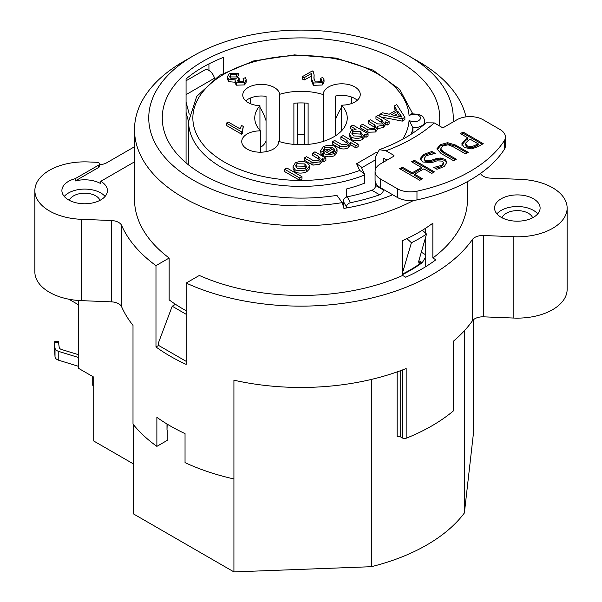 <?xml version="1.0" encoding="UTF-8"?>
<svg xmlns="http://www.w3.org/2000/svg" width="602" height="602" viewBox="0 0 602 602"><rect width="100%" height="100%" fill="white"/><g stroke="black" fill="none" stroke-linecap="round" stroke-linejoin="round"><path stroke-width="0.9" d="M167.175 424.109L166.995 430.061L166.995 423.996M78.636 300.488L78.636 368.386L93.724 377.1L93.724 441.003L133.388 463.901M175.506 304.319L172.21 306.222L158.838 341.823L158.123 345.142L186.161 361.335M172.21 306.222L186.161 314.282M167.175 429.963L167.175 440.416L156.874 446.368L156.874 417.321A184.987 106.802 180 0 0 185.04 433.591L185.04 462.637A184.987 106.802 0 0 0 233.922 478.951L233.922 571.9L133.388 513.86L133.388 424.613M402.663 275.453L402.663 240.597A166.483 96.117 0 0 0 432.846 223.169L432.846 258.025L435.886 259.786A170.757 98.585 180 0 1 405.703 277.213L402.663 275.453A166.483 96.117 180 0 1 199.337 275.453L186.161 283.06L186.161 364.391A184.987 106.802 180 0 1 155.978 346.963L155.978 265.632A184.987 106.802 180 0 1 121.642 225.472A11.385 6.569 0 0 0 111.4 220.52L81.195 219.301A49.8 28.753 180 0 1 34.863 190.623L34.863 271.953A49.8 28.753 180 0 0 81.195 300.631L111.4 301.85A11.385 6.569 0 0 1 121.642 306.802A184.987 106.802 180 0 0 133.004 325.373L133.004 424.132A184.987 106.802 0 0 0 156.874 446.368M473.398 319.767L473.398 433.643L464.383 512.964L464.383 330.746M93.724 385.814L92.219 384.941L92.219 376.227M480.486 173.466A11.385 6.569 0 0 0 490.6 178.147L520.805 179.366A49.8 28.753 180 0 1 567.137 208.051L567.137 289.374A49.8 28.753 180 0 1 513.852 318.059L483.677 316.84A11.385 6.569 0 0 0 472.337 320.919A184.987 106.802 180 0 1 453.178 341.387L453.178 411.091A2.844 1.64 0 0 0 453.682 410.158L453.682 340.958M453.178 411.091A184.987 106.802 180 0 1 406.169 438.233L406.169 368.522A184.987 106.802 180 0 1 233.922 380.193L233.922 478.951M402.542 369.937L402.542 438.045A2.844 1.64 0 0 0 406.169 438.233M402.542 438.045L400.706 436.984L400.706 370.621M397.162 371.901L397.162 436.766A2.844 1.64 180 0 1 400.706 436.984M375.656 185.506C375.415 187.734 374.151 189.337 371.87 190.292A147.987 85.439 180 0 1 347.271 196.824C344.818 197.516 343.471 198.946 343.223 201.098L346.428 206.975C346.677 204.815 348.024 203.393 350.477 202.701A158.657 91.602 0 0 0 379.666 194.792C381.916 193.806 383.158 192.204 383.391 189.969L375.656 185.506L375.656 182.82M375.656 168.793L375.656 156.46L379.365 149.687L385.965 150.793A162.216 93.656 0 0 0 434.268 122.913L426.013 122.816M343.223 201.098L343.223 206.004M420.301 159.628L423.725 155.542L431.89 152.63L433.621 153.63M435.351 168.357L441.755 166.521L443.554 163.752L442.756 161.133L436.999 160.839L431.815 162.608L422.747 161.983L420.301 158.469L423.725 154.383L431.89 151.471L435.254 153.412L426.231 155.602L424.214 158.544L425.11 160.132L430.671 160.478L435.216 158.905L440.325 158.01L445.262 159.357L446.827 162.277L444.253 166.588L436.962 169.29L433.771 167.446L441.755 165.354L443.554 162.593M424.214 158.544L425.11 161.291L430.671 161.645L435.216 160.072L440.325 159.176L445.262 160.523L446.782 162.864M431.89 152.63L431.89 151.471M440.325 159.176L440.325 158.01M435.216 160.072L435.216 158.905M465.308 144.585L467.152 147.023L471.667 147.949L478.236 145.044L478.236 143.878L470.215 139.25L468.386 140.304L465.308 143.479L467.152 145.857L471.667 146.79L478.236 143.878M465.308 144.615L465.308 143.479L465.308 144.615M461.441 134.178L463.104 133.215L482.225 144.254M461.734 145.082L465.67 140.401L467.935 139.092L467.935 137.933L460.432 133.599L463.104 132.056L483.233 143.675L478.176 146.595L471.652 148.912L464.443 147.513L461.734 143.916L465.67 139.243L467.935 137.933M463.104 133.215L463.104 132.056M436.886 150.011L440.386 145.842L447.595 143.825L455.654 146.256L467.205 152.923M440.566 149.687L440.566 150.282L443.697 153.081L455.315 159.793M440.386 144.683L447.595 142.666L455.654 145.097L468.213 152.344L465.534 153.886L452.975 146.64L448.054 144.796L442.673 146L440.566 149.115L443.697 151.922L456.324 159.206L453.645 160.757L441.093 153.502L436.886 148.852L440.386 144.683L440.386 145.842M400.676 169.26L402.347 168.297L412.189 173.986L421.453 168.635L421.453 167.476L411.602 161.787L414.281 160.245L434.403 171.863L431.732 173.406L423.838 168.853L414.575 174.196L422.469 178.756L419.79 180.299L399.668 168.68L402.347 167.138L412.189 172.827L421.453 167.476M414.575 174.196L414.575 175.363L421.46 179.336M412.611 162.367L414.281 161.404L433.395 172.443M402.347 168.297L402.347 167.138M414.281 161.404L414.281 160.245M412.189 173.986L412.189 172.827M434.268 122.913L441.868 127.3A1.422 0.82 0 0 0 443.877 127.3L456.956 119.745A18.496 10.678 180 0 1 483.12 119.745L500.006 129.498A18.496 10.678 180 0 1 505.424 137.053A18.496 10.678 180 0 1 504.243 140.808L504.243 149.522A18.496 10.678 0 0 0 505.424 145.767L505.424 137.053M393.573 155.181L393.573 156.347A1.422 0.82 0 0 0 393.986 155.76A1.422 0.82 0 0 0 393.573 155.181L385.965 150.793M393.573 156.347L380.487 163.894A18.496 10.678 180 0 0 375.069 171.45L375.069 180.164A18.496 10.678 0 0 0 380.487 187.711L397.38 197.464A18.496 10.678 0 0 0 416.968 199.909A149.409 86.259 0 0 0 504.243 149.522M380.487 187.711L380.487 178.997A18.496 10.678 180 0 1 375.069 171.45M380.487 178.997L397.38 188.75L397.38 197.464M416.968 199.909L416.968 191.195A18.496 10.678 180 0 1 397.38 188.75M416.968 191.195A149.409 86.259 0 0 0 504.243 140.808M418.872 260.711L422.265 262.668L425.742 256.813M422.265 262.668A158.657 91.602 180 0 1 421.37 263.307L418.586 261.704L419.398 264.045L421.37 263.307A158.657 91.602 180 0 1 402.663 274.557M418.887 263.924L419.398 264.045A158.657 113.146 16 0 1 402.663 273.94M422.378 230.265L426.525 234.02A158.657 113.146 -164 0 1 411.429 242.734L406.907 238.64M418.586 261.704L426.525 234.02M402.663 272.255L411.429 242.734M402.663 241.364L402.911 240.484M383.391 189.969L383.391 189.389M383.391 162.216L383.391 159.184A158.657 91.602 0 0 0 384.618 158.725M346.428 206.975L346.428 207.968M383.391 159.184L384.422 158.619L383.767 158.507M384.422 158.619L387.026 160.117M78.636 304.86L68.846 299.217M304.559 103.002L304.559 144.623M297.441 103.002L297.441 144.623M186.063 80.773L205.41 69.606A8.541 4.929 -120 0 1 214.508 78.215L186.063 94.634M214.613 78.621L214.508 78.215M188.584 121.83L186.063 112.371M186.063 102.182L189.254 114.147M259.944 107.359A32.726 18.895 60 0 1 266.046 120.739M266.046 141.139A32.726 18.895 60 0 1 261.02 146.933L260.463 147.249M341.537 107.532A34.148 19.715 120 0 0 335.434 119.738M233.922 571.9L371.314 566.7A177.868 102.694 0 0 0 464.383 512.964M78.636 357.535L58.778 351.44A7.111 4.109 180 0 1 55.023 348.099L54.15 341.748L58.409 341.575L59.222 347.474A4.267 2.468 -0 0 0 61.479 349.476L78.636 354.744M54.15 341.748L55.023 356.926A7.111 4.109 -0 0 0 58.778 360.267L78.636 366.362M364.338 173.73L361.08 166.724L356.61 163.744L359.718 170.434L364.338 173.73L364.631 183.128A112.416 64.903 0 0 1 346.459 188.983L346.459 197.057M359.718 170.434A108.142 62.435 180 0 1 201.181 142.027A108.142 62.435 180 0 1 277.846 57.017A108.142 62.435 180 0 1 409.074 115.712L411.362 113.77L418.939 114.342C421.709 116.352 423.289 114.726 424.771 121.491A10.67 6.163 0 0 1 412.912 127.616L409.074 120.295A108.142 62.435 180 0 1 402.693 139.25M341.537 105.154A46.249 26.699 180 0 1 347.249 118.007A46.249 26.699 180 0 1 333.704 136.887A46.249 26.699 180 0 1 278.749 141.41A18.496 10.678 180 0 1 278.749 141.53A18.496 10.678 180 0 1 260.252 152.208A18.496 10.678 180 0 1 241.748 141.53A18.496 10.678 180 0 1 260.463 130.852A46.249 26.699 180 0 1 254.751 118.007A46.249 26.699 180 0 1 259.944 105.711A18.496 10.678 180 0 1 242.756 95.056A18.496 10.678 180 0 1 260.598 84.385A18.496 10.678 180 0 1 279.704 94.303A46.249 26.699 180 0 1 323.251 94.597A18.496 10.678 180 0 1 323.251 94.476A18.496 10.678 180 0 1 341.748 83.798A18.496 10.678 180 0 1 360.252 94.476A18.496 10.678 180 0 1 341.537 105.154L341.537 130.852M243.328 126.465L242.501 129.791L242.756 131.168L241.56 131.853L226.405 123.109L228.256 122.04L240.063 128.851L241.537 125.427L243.328 126.465L242.614 130.822M242.756 131.168L242.756 133.486L241.56 134.178L226.405 125.434L226.405 123.109M311.595 76.04L304.115 80.043L302.332 79.012L302.332 76.687L312.31 70.931L313.379 71.796L314.131 75.009L313.883 78.012L315.275 81.925L320.731 81.797L321.716 80.126L320.648 78.35L322.755 77.357L324.034 79.75L322.213 82.707L313.318 83.001L311.377 78.335L311.512 73.444L304.115 77.718L302.332 76.687M314.131 75.009L313.958 79.155M321.325 81.278L320.648 80.668L320.648 78.35M324.034 79.75L324.034 82.075L322.213 85.025L313.318 85.326L311.377 80.66L311.377 78.335M309.752 165.738L309.661 168.688L306.764 171.773C302.821 173.414 298.923 173.519 295.078 172.104L293.061 168.906L293.061 166.581L295.341 162.849C299.284 161.178 303.235 161.095 307.201 162.608L309.752 165.738L306.764 169.448C302.821 171.088 298.923 171.201 295.078 169.779L293.061 166.581M322.672 153.653L321.032 154.421L320.58 150.778L323.274 146.722C327.337 145.007 331.288 144.886 335.133 146.361L337.037 149.574L334.825 153.247C330.972 154.842 327.082 154.895 323.161 153.405L322.672 153.111L332.477 147.46L324.794 147.603L323.304 150.003L323.575 150.906L321.032 152.095L320.58 150.778M337.037 149.574L337.037 151.9L334.825 155.572C330.972 157.167 327.082 157.22 323.161 155.73L322.672 155.436L322.672 153.111M329.55 149.145L324.794 149.928L323.575 151.245M368.07 133.772L366.046 134.946L364.616 134.118L362.487 137.271C358.679 138.678 354.954 138.663 351.305 137.233L349.386 133.892L351.229 130.589L356.045 129.4L350.718 126.322L352.938 125.043L368.07 133.772L368.07 136.097L366.046 137.264L364.631 136.451M349.386 133.892L349.386 136.218L351.305 139.559C354.954 140.988 358.679 141.003 362.487 139.596L364.631 136.609L364.616 134.118M352.938 129.927L350.718 128.647L350.718 126.322M404.89 117.307L402.302 118.805L379.817 114.365L382.541 112.785L389.201 114.214L396.793 109.835L394.205 106.05L396.733 104.59L404.89 117.307L404.89 119.632L402.302 121.13L380.968 116.916M395.649 110.49L394.205 108.375L394.205 106.05M389.118 121.619L387.131 122.77L385.589 121.882L383.406 125.201L377.778 126.232L375.648 129.678L367.905 129.897L360.41 125.562L362.63 124.283L369.515 128.264L374.534 128.459L375.678 126.57L374.519 124.749L368.168 121.085L370.396 119.798L377.492 123.899L382.285 123.982L383.331 122.214L381.63 119.858L375.957 116.585L378.176 115.306L389.118 121.619L389.118 123.944L387.131 125.096L385.611 124.215M360.41 125.562L360.41 127.887L367.905 132.222L375.648 132.004L377.778 128.557L383.406 127.526L385.611 124.418L385.589 121.882M375.302 127.752L368.168 123.402L368.168 121.085M382.962 123.365L375.957 118.91L375.957 116.585M358.16 144.292L358.16 146.61L355.94 147.896L350.522 144.766L348.106 147.904C345.164 149.251 342.229 149.304 339.317 148.062L332.394 144.059L332.394 141.741L334.614 140.454L341.537 144.457L346.963 144.397L348.197 142.343L346.835 140.311L340.852 136.857L343.072 135.578L358.16 144.292L355.94 145.571L350.522 142.441L348.106 145.579C345.164 146.926 342.229 146.978 339.317 145.737L332.394 141.741M347.836 143.532L340.852 139.182L340.852 136.857M325.893 158.123L323.891 159.282L322.341 158.379L319.963 161.825L312.957 162.803L304.303 157.957L306.523 156.678L313.175 160.516L318.819 160.629L320.091 158.582L318.706 156.535L312.739 153.089L314.959 151.809L325.893 158.123L325.893 160.448L323.891 161.599L322.379 160.726M304.303 157.957L304.303 160.282L312.957 165.129L319.963 164.15L322.379 161.125L322.341 158.379M319.73 159.763L312.739 155.414L312.739 153.089M301.978 176.725L301.978 179.05L299.758 180.329L284.663 171.615L284.663 169.29L286.891 168.011L301.978 176.725L299.758 178.004L284.663 169.29M238.211 73.414L236.601 74.618L230.679 74.61L229.708 76.386L230.724 78.23L236.616 78.215L237.707 77.342L239.137 78.395L237.557 80.585L238.249 81.789L243.08 81.721L243.923 80.224L243.08 78.576L245.27 77.696L246.218 79.81L244.63 82.579L236.308 82.873L235.104 80.728L235.329 79.9L228.79 79.381L227.413 76.808L229.159 73.722L238.211 73.414L238.211 75.739L236.601 76.943L230.679 76.936L230.039 77.553M239.137 78.395L239.137 80.713L238.008 81.616M243.524 81.353L243.08 78.576M246.218 79.81L246.218 82.135L244.63 84.905L236.308 85.191L235.104 83.053L235.104 80.728M235.329 82.226L228.79 81.706L227.413 79.133L227.413 76.808M293.889 144.39L293.889 103.243A46.249 26.699 180 0 1 308.111 103.243L308.111 144.39M260.463 152.208L260.463 130.852M259.944 105.711L259.944 130.295M279.704 141.703L279.704 94.303M323.251 94.597L323.251 141.41M392.662 194.739A156.528 90.368 180 0 1 343.915 208.397L342.237 202.626A152.253 87.907 180 0 1 169.621 162.435A152.253 87.907 180 0 1 193.34 55.851A152.253 87.907 180 0 1 408.66 55.851A152.253 87.907 180 0 1 453.103 121.973M466.016 116.871A166.483 96.117 0 0 0 432.846 70.931A166.483 96.117 0 0 0 418.729 61.66L408.66 55.851M193.34 55.851L183.271 61.66A166.483 96.117 0 0 0 134.517 129.626A166.483 96.117 0 0 0 183.279 197.591A166.483 96.117 0 0 0 413.566 200.443M342.237 202.626L336.909 195.379A138.738 80.104 180 0 1 162.262 118.007A138.738 80.104 180 0 1 301 37.903A138.738 80.104 180 0 1 439.738 118.007A138.738 80.104 180 0 1 439.099 125.698M425.742 266.656L425.742 236.767M425.742 233.313L425.742 228.135M155.978 265.632L169.154 258.025L169.154 299.856A166.483 96.117 0 0 0 186.161 310.752M467.483 181.601L467.483 199.337A166.483 96.117 180 0 1 432.846 258.025M169.154 258.025A166.483 96.117 180 0 1 134.517 199.337L134.517 129.626M236.601 76.943L236.601 74.618M299.758 180.329L299.758 178.004M323.891 161.599L323.891 159.282M350.522 144.766L350.522 142.441M355.94 147.896L355.94 145.571M377.778 126.232L377.823 129.061M387.131 125.096L387.131 122.77M399.72 116.517L397.726 113.492L394.483 115.366M397.726 113.492L397.726 111.167L402.061 117.112L391.556 114.726L397.726 111.167M379.817 116.246L379.817 114.365M402.302 121.13L402.302 118.805M352.892 131.379L360.523 131.74L362.223 134.464L361.245 136.315L353.585 135.917L351.854 133.253L352.892 131.379L352.892 133.704L352.147 134.449M361.952 135.585L360.523 134.065L352.892 133.704M364.616 136.443L364.616 134.464M366.046 137.264L366.046 134.946M334.366 151.237L333.869 150.733L329.317 153.359M333.869 150.733L333.869 148.408L334.674 150.018L333.282 152.381L329.452 153.359L326.525 152.645L333.869 148.408M323.575 152.599L323.575 150.906M321.032 154.421L321.032 152.095M296.861 163.729L304.913 163.917L306.493 166.408L305.237 168.56L297.26 168.41L295.635 165.851L296.861 163.729L296.861 166.054L295.913 167.032M306.207 167.559L304.913 166.235L296.861 166.054M304.115 80.043L304.115 77.718M311.512 75.769L311.512 73.444M241.56 134.178L241.56 131.853M351.591 103.521L351.591 97.05M335.434 135.826L335.434 96.057A18.496 10.678 180 0 1 357.272 100.286M245.736 100.865A18.496 10.678 180 0 1 266.046 96.358L266.046 151.674M250.409 103.71L250.409 98.028M186.063 162.871L186.063 78.952A138.738 80.104 180 0 1 223.297 57.453L223.297 73.128M208.932 70.411L208.932 63.895M155.978 346.963L158.627 345.435M412.912 133.072L412.912 127.616A112.416 64.903 0 0 1 411.249 134.163M99.541 164.655A11.385 6.569 0 0 0 106.787 162.743L134.517 146.737M99.541 163.932L99.541 166.25A2.844 1.64 180 0 1 98.705 167.416L75.182 180.999L75.182 178.674L98.705 165.091A2.844 1.64 0 0 0 99.541 163.932A2.844 1.64 0 0 0 96.892 162.292L88.148 161.938A49.8 28.753 180 0 0 34.863 190.623M134.517 161.84L100.767 181.322L100.767 183.648A22.771 13.146 0 0 0 75.182 180.999M567.137 208.051A49.8 28.753 180 0 1 513.852 236.729L483.677 235.51A11.385 6.569 0 0 0 472.337 239.588A184.987 106.802 180 0 1 186.161 283.06M501.233 217.345A22.771 13.146 180 0 1 494.566 208.051A22.771 13.146 180 0 1 517.329 194.905A22.771 13.146 180 0 1 540.099 208.051A22.771 13.146 180 0 1 526.043 220.189A22.771 13.146 180 0 1 501.233 217.345M100.767 181.322A22.771 13.146 180 0 1 107.434 190.623A22.771 13.146 180 0 1 84.671 203.762A22.771 13.146 180 0 1 61.901 190.623A22.771 13.146 180 0 1 75.182 178.674M537.752 213.86A22.771 13.146 0 0 0 517.329 206.524A22.771 13.146 0 0 0 496.906 213.86M532.635 217.781A15.652 9.038 0 0 0 528.398 213.274A15.652 9.038 0 0 0 512.889 211.001A15.652 9.038 0 0 0 502.023 217.781M105.094 196.433A22.771 13.146 0 0 0 100.767 192.941A22.771 13.146 0 0 0 64.248 196.433M99.977 200.353A15.652 9.038 0 0 0 95.741 195.846A15.652 9.038 0 0 0 80.232 193.573A15.652 9.038 0 0 0 69.365 200.353M371.314 379.448L371.314 566.7M423.725 155.542L423.725 154.383M441.755 166.521L441.755 165.354M445.262 160.523L445.262 159.357M430.671 161.645L430.671 160.478M425.11 161.291L425.11 160.132M471.667 147.949L471.667 146.79M467.152 147.023L467.152 145.857M476.024 146.324L476.024 145.165M465.67 140.401L465.67 139.243M447.595 143.825L447.595 142.666M443.697 153.081L443.697 151.922M455.654 146.256L455.654 145.097M425.742 254.797L421.302 252.238M403.498 270.418L402.663 269.937M371.87 190.292L379.666 194.792M350.477 202.701L347.271 196.824M304.559 134.57L297.441 134.57M58.627 342.561L54.368 342.734M55.023 356.926L55.023 348.099M58.778 360.267L58.778 351.44M412.641 113.597L399.728 89.397L372.992 70.118L336.225 58.108L294.521 54.895L253.728 60.907L219.549 75.348L196.711 96.418L188.584 121.491A112.416 64.903 0 0 0 248.641 178.922A112.416 64.903 0 0 0 364.631 174.994M409.074 115.712A6.404 3.695 180 0 1 418.443 115.291A6.404 3.695 180 0 1 418.443 120.716A6.404 3.695 180 0 1 409.074 120.295M361.599 167.83L375.656 159.718M376.559 152.223L356.61 163.744M228.79 81.706L228.79 79.381M236.308 85.191L236.308 82.873M244.63 84.905L244.63 82.579M238.813 80.879L238.813 78.553M230.679 76.936L230.679 74.61M318.706 158.86L318.706 156.535M311.023 164.158L311.023 161.833M312.957 165.129L312.957 162.803M319.963 164.15L319.963 161.825M346.835 142.636L346.835 140.311M339.317 148.062L339.317 145.737M348.106 147.904L348.106 145.579M381.63 122.183L381.63 119.858M374.519 127.075L374.519 124.749M367.905 132.222L367.905 129.897M375.648 132.004L375.648 129.678M383.406 127.526L383.406 125.201M400.172 116.622L400.172 114.877M360.523 134.065L360.523 131.74M351.305 139.559L351.305 137.233M362.487 139.596L362.487 137.271M324.794 149.928L324.794 147.603M323.161 155.73L323.161 153.405M334.825 155.572L334.825 153.247M304.913 166.235L304.913 163.917M309.661 168.688L309.661 166.363M295.078 172.104L295.078 169.779M306.764 171.773L306.764 169.448M313.318 85.326L313.318 83.001M322.213 85.025L322.213 82.707M314.018 78.704L314.018 76.379M121.642 306.802L121.642 225.472M472.337 320.919L472.337 239.588M98.705 165.091L98.705 167.416M81.195 300.631L81.195 219.301M483.677 316.84L483.677 235.51M111.4 301.85L111.4 220.52M513.852 318.059L513.852 236.729M426.005 122.808C414.462 133.524 398.915 142.478 379.365 149.68M188.584 121.491L188.584 164.948M424.771 123.929L424.771 121.491"/></g></svg>
